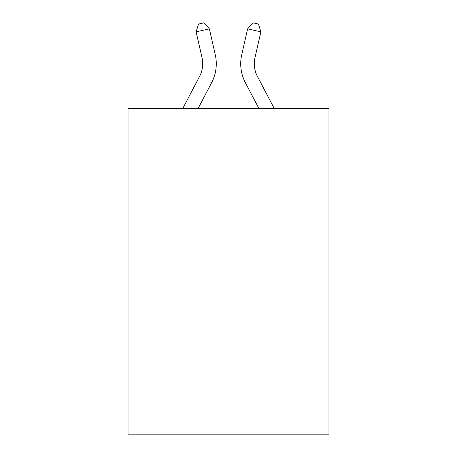<?xml version="1.0" encoding="UTF-8"?>
<svg xmlns="http://www.w3.org/2000/svg" width="457" height="457" viewBox="0 0 457 457"><rect width="100%" height="100%" fill="white"/><g stroke="black" fill="none" stroke-linecap="round" stroke-linejoin="round"><path stroke-width="0.69" d="M328.971 108.298L328.971 434.15L128.029 434.15L128.029 108.298L328.971 108.298M182.874 108.298L199.6 76.365A27.157 27.157 -50.1 0 0 202.023 57.731L196.127 31.847L198.527 24.055L203.822 22.85L209.363 28.831L215.264 54.714A40.73 40.73 143.9 0 1 211.631 82.666L198.201 108.298L211.631 82.666M274.126 108.298L257.4 76.365A27.157 27.157 50.1 0 1 254.977 57.731L260.873 31.847L247.637 28.831L241.736 54.714A40.73 40.73 -143.9 0 0 245.369 82.666L258.799 108.298L245.369 82.666M199.6 76.365A27.157 27.157 -36.1 0 0 202.023 57.731A27.157 27.157 -36.1 0 1 199.6 76.365A27.157 27.157 -36.1 0 0 202.023 57.731A27.157 27.157 -36.1 0 1 199.6 76.365A27.157 27.157 -36.1 0 0 202.023 57.731A27.157 27.157 -36.1 0 1 199.6 76.365A27.157 27.157 -36.1 0 0 202.023 57.731M196.127 31.847L209.363 28.831L215.264 54.714M257.4 76.365A27.157 27.157 36.1 0 1 254.977 57.731A27.157 27.157 36.1 0 0 257.4 76.365A27.157 27.157 36.1 0 1 254.977 57.731A27.157 27.157 36.1 0 0 257.4 76.365A27.157 27.157 36.1 0 1 254.977 57.731A27.157 27.157 36.1 0 0 257.4 76.365A27.157 27.157 36.1 0 1 254.977 57.731M260.873 31.847L258.473 24.055L253.178 22.85L247.637 28.831L241.736 54.714"/></g></svg>
